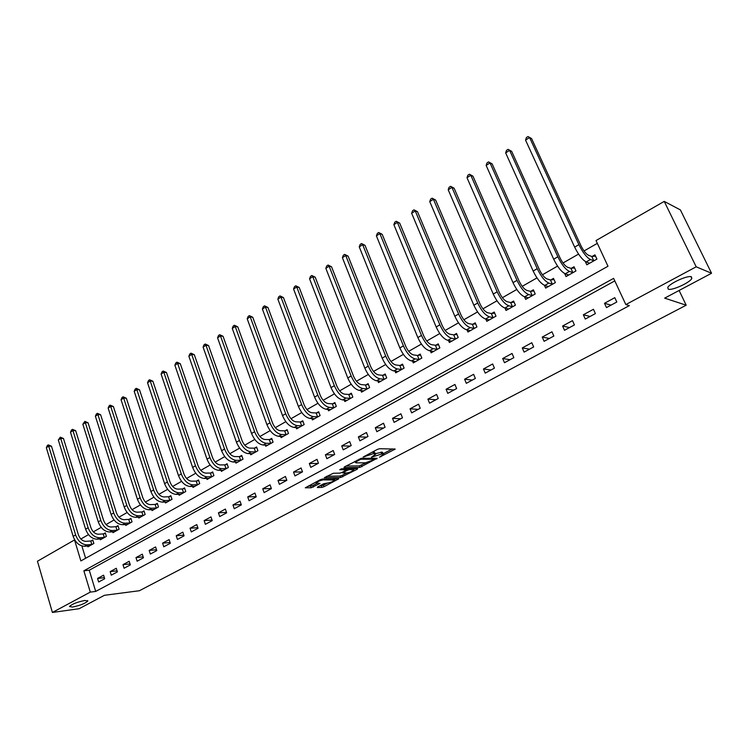 <?xml version="1.0" encoding="UTF-8"?>
<svg xmlns="http://www.w3.org/2000/svg" width="749" height="749" viewBox="0 0 749 749"><rect width="100%" height="100%" fill="white"/><g stroke="black" fill="none" stroke-linecap="round" stroke-linejoin="round"><path stroke-width="1.12" d="M379.462 457.208L395.229 449.082L379.565 448.717L377.384 449.4L363.143 457.059L373.554 453.594L375.661 454.184L371.476 457.199L382.87 453.651L383.647 454.212L379.462 457.208M84.852 600.464C77.316 601.999 72.176 604.012 69.451 606.493L72.475 607.064C79.993 605.52 85.096 603.516 87.792 601.054L84.852 600.464M691.411 276.812C688.059 274.967 669.54 283.337 667.762 287.476L668.248 289.17C671.778 290.874 689.895 282.682 691.823 278.488L691.411 276.812M317.67 486.953L317.37 487.552L321.873 487.402L323.952 486.738L338.791 478.789L322.426 479.032L320.282 479.716L305.292 487.805L311.181 487.777L320.001 483.423L316.19 482.899C317.801 481.41 320.244 480.399 323.502 479.875L334.84 480.034C333.239 481.495 330.833 482.496 327.622 483.021L323.755 483.742L317.67 486.953M664.232 201.397L680.392 209.917L711.55 273.263L664.672 298.13L686.196 305.208L139.408 590.727L104.401 595.305L79.132 608.712L52.402 612.457L37.45 561.235L74.525 539.945L80.873 560.935L607.982 266.251L596.026 240.551L664.232 201.397L696.186 266.803L625.827 304.59L613.618 278.366L83.86 570.804L90.301 592.113L52.402 612.457M711.55 273.263L696.186 266.803M614.798 280.894L89.253 570.232L95.694 591.429L629.357 305.62L625.827 304.59M95.694 591.429L90.301 592.113M359.81 467.423L377.15 458.294L361.505 458.294L344.325 466.945L343.969 467.61L359.81 467.423L359.239 465.915L366.064 462.76M357.264 469.211L340.655 477.506L324.298 477.722L333.324 473.256L339.877 473.134L342.003 472.46L346.796 469.782L339.737 469.707L341.497 468.78L357.638 468.565L357.264 469.211L357.02 468.574M614.798 297.681L604.499 303.279L606.484 307.596L616.811 302.016L614.798 297.681M593.442 309.281L583.34 314.767L585.278 319.055L595.408 313.588L593.442 309.281M572.498 320.647L562.593 326.021L564.493 330.29L574.417 324.926L572.498 320.647M551.957 331.798L542.239 337.069L544.102 341.31L553.839 336.048L551.957 331.798M531.809 342.733L522.278 347.911L524.103 352.114L533.653 346.956L531.809 342.733M512.044 353.462L502.691 358.537L504.48 362.713L513.851 357.648L512.044 353.462M492.655 363.986L483.47 368.976L485.221 373.124L494.415 368.152L492.655 363.986M473.621 374.322L464.605 379.209L466.318 383.329L475.343 378.451L473.621 374.322M454.933 384.462L446.086 389.265L447.762 393.356L456.628 388.572L454.933 384.462M436.592 394.414L427.904 399.133L429.552 403.196L438.249 398.496L436.592 394.414M418.579 404.198L410.049 408.823L411.66 412.868L420.208 408.252L418.579 404.198M400.893 413.794L392.513 418.345L394.096 422.361L402.485 417.82L400.893 413.794M383.525 423.222L375.296 427.698L376.841 431.686L385.08 427.23L383.525 423.222M366.458 432.491L358.368 436.882L359.885 440.843L367.984 436.461L366.458 432.491M349.68 441.592L341.741 445.908L343.22 449.84L351.187 445.543L349.68 441.592M333.202 450.542L325.394 454.774L326.854 458.688L334.672 454.465L333.202 450.542M317.005 459.334L309.328 463.5L310.76 467.385L318.447 463.228L317.005 459.334M301.089 467.975L293.542 472.067L294.937 475.933L302.502 471.851L301.089 467.975M285.435 476.467L278.01 480.493L279.386 484.331L286.82 480.315L285.435 476.467M270.043 484.828L262.749 488.788L264.097 492.599L271.4 488.648L270.043 484.828M254.903 493.039L247.732 496.933L249.052 500.725L256.242 496.84L254.903 493.039M240.017 501.118L232.958 504.957L234.259 508.721L241.328 504.901L240.017 501.118M225.374 509.067L218.427 512.84L219.7 516.585L226.657 512.822L225.374 509.067M210.965 516.894L204.131 520.602L205.385 524.319L212.229 520.621L210.965 516.894M196.79 524.59L190.068 528.232L191.295 531.93L198.026 528.298L196.79 524.59M182.84 532.155L176.221 535.75L177.429 539.42L184.057 535.844L182.84 532.155M169.115 539.608L162.599 543.147L163.778 546.798L170.304 543.278L169.115 539.608M155.595 546.948L149.182 550.431L150.343 554.054L156.766 550.59L155.595 546.948M142.291 554.166L135.981 557.593L137.123 561.207L143.443 557.79L142.291 554.166M129.193 561.282L122.976 564.652L124.1 568.238L130.326 564.877L129.193 561.282M116.292 568.276L110.178 571.599L111.273 575.166L117.406 571.852L116.292 568.276M103.596 575.176L97.567 578.443L98.643 581.992L104.682 578.734L103.596 575.176M597.327 243.35L584.042 250.952M578.556 254.098L563.023 262.983M557.556 266.11L542.416 274.78M536.967 277.898L522.212 286.352M516.782 289.46L502.382 297.699M496.98 300.789L482.936 308.831M477.553 311.912L463.856 319.757M458.482 322.828L445.121 330.478M439.775 333.539L426.733 341.001M421.406 344.053L408.682 351.337M403.383 354.371L390.959 361.486M385.679 364.51L373.554 371.448M368.283 374.463L356.449 381.241M351.206 384.237L339.653 390.856M334.428 393.843L323.147 400.303M317.951 403.28L306.921 409.591M301.744 412.559L290.977 418.719M285.828 421.668L275.304 427.688M270.174 430.628L259.903 436.508M254.782 439.438L244.745 445.187M239.652 448.099L229.849 453.716M224.775 456.618L215.188 462.105M210.141 464.998L200.769 470.363M195.742 473.237L186.585 478.48M181.576 481.345L172.635 486.466M167.645 489.322L158.891 494.331M153.929 497.177L145.381 502.073M140.428 504.901L132.067 509.685M127.143 512.513L118.969 517.184M114.063 519.993L106.068 524.572M101.19 527.371L93.372 531.846M88.504 534.627L80.864 539.008M81.884 545.965L85.62 558.277M585.269 261.467L586.804 264.818L596.925 259.098L594.959 254.857L592.206 256.42M564.662 273.535L566.029 276.559L575.953 270.951L574.034 266.738L571.328 268.273M544.411 285.303L545.656 288.084L555.384 282.579L553.502 278.394L550.852 279.901M524.534 296.801L525.667 299.375L535.207 293.983L533.372 289.826L530.769 291.305M505.004 308.045L506.052 310.461L515.424 305.171L513.617 301.042L511.071 302.493M485.839 319.074L486.803 321.34L495.997 316.144L494.237 312.043L491.728 313.466M467.011 329.878L467.919 332.022L476.935 326.92L475.212 322.847L472.759 324.242M448.529 340.477L449.372 342.499L458.229 337.499L456.534 333.445L454.128 334.812M430.375 350.869L431.162 352.798L439.86 347.882L438.202 343.857L435.834 345.195M412.549 361.074L413.289 362.9L421.827 358.069L420.208 354.08L417.876 355.401M395.032 371.083L395.725 372.824L404.114 368.087L402.522 364.117L400.238 365.409M377.824 380.923L378.479 382.58L386.718 377.917L385.155 373.976L382.917 375.249M360.915 390.575L361.524 392.158L369.622 387.579L368.096 383.657L365.896 384.911M344.297 400.05L344.877 401.567L352.835 397.073L351.337 393.178L349.165 394.405M327.959 409.366L328.511 410.817L336.329 406.398L334.859 402.531L332.734 403.739M311.902 418.522L312.417 419.917L320.113 415.573L318.671 411.725L316.574 412.905M296.117 427.51L296.604 428.849L304.169 424.58L302.755 420.76L300.695 421.921M280.594 436.358L281.062 437.641L288.487 433.446L287.101 429.645L285.079 430.787M265.324 445.046L265.773 446.282L273.076 442.153L271.718 438.38L269.724 439.504M250.306 453.594L250.728 454.783L257.918 450.72L256.589 446.966L254.632 448.08M235.542 461.993L235.944 463.144L243.013 459.146L241.702 455.42L239.774 456.516M221.011 470.26L221.395 471.374L228.342 467.442L227.059 463.734L225.168 464.801M206.705 478.386L207.07 479.463L213.914 475.596L212.66 471.907L210.797 472.965M192.633 486.382L192.989 487.421L199.721 483.62L198.485 479.959L196.65 480.998M178.786 494.256L179.123 495.258L185.752 491.513L184.535 487.871L182.728 488.9M165.155 501.999L165.482 502.972L171.998 499.283L170.809 495.669L169.031 496.671M151.738 509.62L152.047 510.565L158.47 506.942L157.29 503.337L155.549 504.33M138.528 517.128L138.818 518.046L145.147 514.469L143.995 510.893L142.273 511.867M125.514 524.515L125.795 525.405L132.021 521.884L130.897 518.327L129.203 519.291M112.706 531.79L112.977 532.651L119.11 529.187L117.996 525.648L116.329 526.594M100.085 538.952L100.347 539.786L106.386 536.378L105.291 532.857L103.652 533.794M87.661 546.002L87.914 546.817L93.859 543.456L92.782 539.963L91.163 540.881M686.196 305.208L679.109 290.472M89.253 570.232L83.86 570.804M604.499 303.279L611.053 305.133M583.34 314.767L590.081 316.462M562.593 326.021L569.512 327.575M542.239 337.069L549.326 338.482M522.278 347.911L529.534 349.174M502.691 358.537L510.097 359.679M483.47 368.976L491.035 369.978M464.605 379.209L472.31 380.099M446.086 389.265L453.922 390.032M427.904 399.133L435.871 399.779M410.049 408.823L418.148 409.366M392.513 418.345L400.724 418.775M375.296 427.698L383.61 428.016M358.368 436.882L366.795 437.107M341.741 445.908L350.27 446.039M325.394 454.774L334.026 454.812M309.328 463.5L318.053 463.444M293.542 472.067L302.353 471.926M278.01 480.493L286.801 480.278M262.749 488.788L271.344 488.488M247.732 496.933L256.149 496.578M232.958 504.957L241.206 504.536M218.427 512.84L226.507 512.363M204.131 520.602L212.042 520.078M190.068 528.232L197.82 527.671M176.221 535.75L183.823 535.142M162.599 543.147L170.051 542.51M149.182 550.431L156.504 549.757M135.981 557.593L143.162 556.891M122.976 564.652L130.026 563.922M110.178 571.599L117.097 570.85M97.567 578.443L104.364 577.676M383.46 453.735L382.28 452.124L382.87 453.651M375.446 453.641L382.28 452.124M375.474 453.697L374.266 452.059L374.856 453.604M372.3 452.096L374.266 452.059M383.413 453.622L392.42 448.866M346.029 466.047L359.239 465.915M374.144 459.699L374.434 459.231L360.681 459.249L355.241 462.283L356.084 462.854L365.531 462.798L374.144 459.699M354.998 468.602L353.64 469.314M346.637 473.012L342.19 475.353L342.742 476.851M326.695 476.308L340.093 476.018L342.19 475.353M346.562 473.012C349.792 472.497 352.236 471.477 353.884 469.969L349.53 469.576L347.405 470.241L342.621 472.909L346.562 473.012M346.871 468.705L347.405 470.241M307.755 486.363L312.745 485.605L317.014 483.339M319.523 485.97L323.399 485.258L327.641 483.021M334.588 479.36L335.842 478.695M589.032 263.564L588.667 262.777M591.785 256.458L588.48 255.269C585.971 253.93 583.405 250.634 580.793 245.363L531.593 138.584L529.58 137.544L578.883 244.661C582.825 252.591 586.682 257.544 590.446 259.529L593.751 260.699L591.785 256.458L595.549 256.139M525.555 140.129L526.407 137.573L528.017 136.543L529.58 137.544L525.555 140.129L574.642 247.104C578.574 255.016 582.432 259.959 586.214 261.925L589.547 263.264M528.017 136.543L531.593 138.584M568.304 275.276L568.023 274.649M570.907 268.311L567.517 267.206C564.952 265.923 562.377 262.674 559.803 257.45L511.67 151.345L509.61 150.362L557.846 256.785C561.722 264.659 565.589 269.537 569.437 271.438L572.826 272.524L570.907 268.311L574.595 267.973M505.659 152.899L506.521 150.352L508.103 149.341L509.61 150.362L505.659 152.899L553.689 259.191C557.556 267.047 561.422 271.915 565.289 273.788L568.716 275.042M508.103 149.341L511.67 151.345M547.978 286.764L547.762 286.277M550.431 279.939L546.957 278.909C544.336 277.692 541.761 274.49 539.233 269.303L492.121 163.872L490.024 162.936L537.22 268.685C541.031 276.493 544.907 281.306 548.839 283.113L552.313 284.124L550.431 279.939L554.035 279.583M486.148 165.426L487.019 162.889L488.563 161.896L490.024 162.936L486.148 165.426L533.148 271.035C536.949 278.834 540.815 283.628 544.766 285.425L548.287 286.586M488.563 161.896L492.121 163.872M530.348 291.342L526.781 290.387C524.113 289.226 521.538 286.071 519.048 280.922L472.937 176.165L470.803 175.275L516.997 280.351C520.742 288.103 524.618 292.84 528.625 294.563L532.183 295.499L530.348 291.342L533.878 290.977M467.002 177.71L467.882 175.191L469.398 174.217L470.803 175.275L467.002 177.71L512.999 282.654C516.735 290.397 520.611 295.115 524.637 296.829L528.251 297.915M469.398 174.217L472.937 176.165M510.64 302.54L506.998 301.65C504.283 300.546 501.699 297.428 499.255 292.325L454.119 188.224L451.937 187.381L497.158 291.792C500.847 299.488 504.723 304.15 508.805 305.798L512.438 306.659L510.64 302.54L514.104 302.147M448.202 189.778L449.1 187.269L450.589 186.304L451.937 187.381L448.202 189.778L493.245 294.057C496.905 301.735 500.791 306.388 504.882 308.017L508.59 309.028M450.589 186.304L454.119 188.224M491.307 313.513L487.59 312.698C484.828 311.64 482.244 308.579 479.837 303.514L435.637 200.058L433.418 199.262L477.703 303.017C481.317 310.648 485.202 315.254 489.359 316.827L493.067 317.613L491.307 313.513L494.696 313.119M429.757 201.612L430.656 199.112L432.117 198.176L433.418 199.262L429.757 201.612L473.855 305.236C477.459 312.857 481.345 317.445 485.511 318.999L489.294 319.935M432.117 198.176L435.637 200.058M472.329 324.289L468.537 323.549C465.728 322.538 463.144 319.514 460.785 314.486L417.493 211.686L415.246 210.928L458.603 314.037C462.161 321.611 466.056 326.143 470.269 327.641L474.051 328.362L472.329 324.289L475.652 323.886M411.65 213.24L412.559 210.75L413.991 209.832L415.246 210.928L411.65 213.24L454.83 316.209C458.379 323.774 462.264 328.296 466.496 329.775L470.363 330.637M413.991 209.832L417.493 211.686M453.697 334.869L449.84 334.194C446.994 333.23 444.4 330.253 442.079 325.253L399.676 223.099L397.391 222.387L439.86 324.841C443.361 332.359 447.256 336.835 451.535 338.258L455.383 338.913L453.697 334.869L456.956 334.457M393.862 224.653L394.779 222.181L396.193 221.273L397.391 222.387L393.862 224.653L436.161 326.976C439.644 334.485 443.539 338.951 447.827 340.355L451.769 341.141M396.193 221.273L399.676 223.099M435.412 345.261L431.49 344.643C428.597 343.725 426.003 340.786 423.719 335.833L382.187 234.306L379.865 233.632L421.472 335.449C424.917 342.92 428.803 347.33 433.147 348.678L437.06 349.277L435.412 345.261L438.605 344.83M376.401 235.86L377.327 233.398L378.704 232.508L379.865 233.632L376.401 235.86L417.83 337.546C421.266 345.008 425.151 349.399 429.505 350.738L433.521 351.459M378.704 232.508L382.187 234.306M417.446 355.457L413.467 354.895C410.536 354.024 407.943 351.131 405.696 346.216L364.997 245.316L362.656 244.68L403.411 345.869C406.801 353.275 410.695 357.629 415.086 358.911L419.066 359.454L417.446 355.457L420.592 355.026M359.248 246.87L360.175 244.417L361.533 243.547L362.656 244.68L359.248 246.87L399.835 347.929C403.215 355.326 407.11 359.67 411.519 360.934L415.601 361.589M361.533 243.547L364.997 245.316M399.807 365.475L395.772 364.969C392.804 364.145 390.21 361.29 388.001 356.402L348.116 256.139L345.738 255.54L385.679 356.093C389.012 363.452 392.907 367.74 397.354 368.967L401.398 369.444L399.807 365.475L402.887 365.035M342.396 257.684L343.332 255.25L344.671 254.388L345.738 255.54L342.396 257.684L382.168 358.116C385.492 365.465 389.386 369.744 393.852 370.952L398 371.541M344.671 254.388L348.116 256.139M382.486 375.315L378.385 374.865C375.38 374.088 372.796 371.27 370.615 366.42L331.526 266.766L329.12 266.204L368.265 366.139C371.541 373.442 375.436 377.674 379.94 378.835L384.04 379.256L382.486 375.315L385.51 374.865M325.834 268.311L326.779 265.886L328.09 265.043L329.12 266.204L325.834 268.311L364.819 368.124C368.087 375.418 371.981 379.64 376.494 380.782L380.707 381.316M328.09 265.043L331.526 266.766M365.456 384.977L361.308 384.593C358.275 383.844 355.681 381.063 353.537 376.251L315.226 277.205L312.792 276.681L351.159 376.007C354.389 383.254 358.284 387.43 362.834 388.525L366.982 388.89L365.456 384.977L368.433 384.527M309.562 278.759L310.517 276.344L311.799 275.51L312.792 276.681L309.562 278.759L347.779 377.955C351 385.201 354.886 389.358 359.454 390.444L363.724 390.912M311.799 275.51L315.226 277.205M348.734 394.47L344.531 394.143C341.469 393.44 338.876 390.697 336.769 385.913L299.207 287.476L296.744 286.979L334.354 385.698C337.537 392.897 341.432 397.017 346.029 398.056L350.232 398.365L348.734 394.47L351.656 394.021M293.571 289.02L294.526 286.624L295.789 285.8L296.744 286.979L293.571 289.02L331.03 387.617C334.204 394.807 338.089 398.917 342.705 399.938L347.03 400.35M295.789 285.8L299.207 287.476M332.294 403.805L328.043 403.524C324.954 402.859 322.36 400.153 320.282 395.406L283.45 297.568L280.969 297.11L317.848 395.219C320.984 402.372 324.869 406.435 329.513 407.419L333.764 407.681L332.294 403.805L335.168 403.346M277.851 299.113L278.806 296.716L280.06 295.921L280.969 297.11L277.851 299.113L314.58 397.101C317.707 404.245 321.593 408.299 326.246 409.263L330.627 409.619M280.06 295.921L283.45 297.568M316.144 412.98L311.846 412.746C308.719 412.119 306.135 409.45 304.085 404.732L267.964 307.483L265.464 307.062L301.622 404.582C304.712 411.678 308.597 415.686 313.288 416.613L317.576 416.828L316.144 412.98L318.971 412.521M262.393 309.028L263.358 306.65L264.584 305.864L265.464 307.062L262.393 309.028L298.411 406.426C301.491 413.514 305.377 417.521 310.067 418.438L314.505 418.738M264.584 305.864L267.964 307.483M300.265 421.996L295.921 421.818C292.765 421.219 290.181 418.588 288.168 413.897L252.741 317.239L250.213 316.846L285.678 413.776C288.721 420.826 292.597 424.786 297.334 425.657L301.669 425.816L300.265 421.996L303.036 421.537M247.198 318.784L248.162 316.415L249.37 315.638L250.213 316.846L247.198 318.784L282.523 415.592C285.556 422.633 289.432 426.584 294.17 427.445L298.654 427.698M249.37 315.638L252.741 317.239M284.648 430.862L280.257 430.722C277.083 430.169 274.508 427.567 272.524 422.913L237.77 326.836L235.223 326.47L270.005 422.811C273.001 429.814 276.877 433.727 281.643 434.542L286.024 434.663L284.648 430.862L287.382 430.394M232.256 328.371L233.229 326.021L234.409 325.263L235.223 326.47L232.256 328.371L266.906 424.599C269.883 431.593 273.769 435.497 278.544 436.302L283.075 436.508M234.409 325.263L237.77 326.836M269.294 439.579L264.865 439.485C261.673 438.97 259.088 436.395 257.132 431.78L223.043 336.273L220.478 335.936L254.604 431.705C257.544 438.652 261.42 442.509 266.223 443.286L270.651 443.361L269.294 439.579L271.981 439.111M217.556 337.808L218.53 335.468L219.7 334.719L220.478 335.936L217.556 337.808L251.552 433.465C254.491 440.403 258.358 444.251 263.171 445.009L267.749 445.168M219.7 334.719L223.043 336.273M254.192 448.155L249.726 448.108C246.505 447.612 243.931 445.075 242.002 440.487L208.55 345.551L205.966 345.242L239.446 440.44C242.358 447.34 246.224 451.16 251.065 451.881L255.521 451.909L254.192 448.155L256.841 447.687M203.091 347.087L204.074 344.755L205.226 344.025L205.966 345.242L203.091 347.087L236.45 442.172C239.343 449.063 243.219 452.864 248.059 453.576L252.685 453.679M205.226 344.025L208.55 345.551M239.343 456.59L234.84 456.581C231.6 456.122 229.025 453.613 227.125 449.063L194.3 354.689L191.697 354.408L224.55 449.035C227.415 455.888 231.282 459.652 236.15 460.326L240.644 460.317L239.343 456.59L241.946 456.113M188.87 356.224L189.853 353.903L190.986 353.172L191.697 354.408L188.87 356.224L221.601 450.739C224.457 457.583 228.323 461.337 233.201 462.002L237.854 462.058M190.986 353.172L194.3 354.689M224.728 464.886L220.197 464.923C216.929 464.492 214.364 462.011 212.491 457.489L180.275 363.677L177.653 363.415L209.898 457.489C212.716 464.296 216.583 468.013 221.479 468.64L226.011 468.593L224.728 464.886L227.293 464.408M174.873 365.203L175.856 362.9L176.97 362.179L177.653 363.415L174.873 365.203L206.996 459.156C209.804 465.962 213.671 469.67 218.577 470.288L223.277 470.306M176.97 362.179L180.275 363.677M210.357 473.05L205.788 473.115C202.511 472.722 199.946 470.269 198.092 465.775L166.465 372.515L163.834 372.29L195.48 465.803C198.26 472.563 202.118 476.242 207.052 476.823L211.621 476.729L210.357 473.05L212.885 472.572M161.091 374.041L162.084 371.747L163.179 371.045L163.834 372.29L161.091 374.041L192.633 467.442C195.405 474.201 199.253 477.871 204.196 478.442L208.934 478.414M163.179 371.045L166.465 372.515M196.219 481.083L191.613 481.186C188.317 480.821 185.752 478.405 183.936 473.939L152.88 381.222L150.231 381.016L181.305 473.977C184.039 480.699 187.896 484.331 192.849 484.865L197.446 484.743L196.219 481.083L198.7 480.605M147.534 382.748L148.536 380.464L149.613 379.771L150.231 381.016L147.534 382.748L178.496 475.596C181.23 482.309 185.078 485.932 190.04 486.466L194.815 486.391M149.613 379.771L152.88 381.222M182.297 488.985L177.672 489.125C174.348 488.788 171.793 486.401 169.995 481.963L139.511 389.789L136.842 389.611L167.355 482.028C170.051 488.704 173.899 492.29 178.88 492.786L183.505 492.617L182.297 488.985L184.75 488.507M134.193 391.306L135.195 389.04L136.252 388.357L136.842 389.611L134.193 391.306L164.583 483.62C167.28 490.286 171.118 493.863 176.118 494.359L180.921 494.246M136.252 388.357L139.511 389.789M168.6 496.765L163.937 496.943C160.604 496.624 158.048 494.265 156.279 489.865L126.347 398.225L123.669 398.065L153.62 489.949C156.288 496.578 160.117 500.126 165.136 500.575L169.789 500.379L168.6 496.765L171.015 496.287M121.057 399.741L122.059 397.476L123.098 396.811L123.669 398.065L121.057 399.741L150.905 491.513C153.554 498.141 157.393 501.671 162.411 502.12L167.242 501.97M123.098 396.811L126.347 398.225M155.109 504.414L150.427 504.639C147.076 504.349 144.529 502.017 142.787 497.636L113.389 406.529L110.693 406.389L140.11 497.739C142.731 504.33 146.561 507.831 151.598 508.253L156.279 508.019L155.109 504.414L157.496 503.946M108.128 408.046L109.129 405.789L110.15 405.134L110.693 406.389L108.128 408.046L137.432 499.283C140.054 505.865 143.883 509.357 148.92 509.769L153.788 509.582M110.15 405.134L113.389 406.529M141.833 511.96L137.123 512.204C133.762 511.941 131.215 509.638 129.493 505.285L100.619 414.703L97.922 414.59L126.806 505.416C129.399 511.96 133.219 515.415 138.275 515.799L142.984 515.527L141.833 511.96L144.183 511.483M95.385 416.219L96.387 413.972L97.407 413.326L97.922 414.59L95.385 416.219L124.175 506.933C126.759 513.468 130.579 516.922 135.635 517.297L140.531 517.072M97.407 413.326L100.619 414.703M128.762 519.375L124.034 519.666C120.655 519.422 118.117 517.147 116.413 512.822L88.054 422.754L85.339 422.67L113.708 512.962C116.264 519.469 120.083 522.886 125.158 523.233L129.895 522.933L128.762 519.375L131.075 518.907M82.849 424.262L84.843 421.397L85.339 422.67L82.849 424.262L111.114 514.46C113.67 520.958 117.481 524.366 122.564 524.703L127.489 524.45M84.843 421.397L88.054 422.754M115.898 526.687L111.142 527.006C107.744 526.79 105.206 524.534 103.54 520.237L75.677 430.684L72.943 430.619L100.815 520.405C103.343 526.865 107.154 530.245 112.247 530.554L117.003 530.217L115.898 526.687L118.173 526.219M70.49 432.192L71.501 429.973L72.484 429.346L72.943 430.619L70.49 432.192L98.269 521.875C100.778 528.326 104.588 531.706 109.691 532.005L114.634 531.715M72.484 429.346L75.677 430.684M103.222 533.887L98.437 534.234C95.039 534.037 92.511 531.809 90.854 527.549L63.478 438.502L60.744 438.455L88.129 527.727C90.61 534.14 94.411 537.482 99.533 537.763L104.308 537.398L103.222 533.887L105.469 533.419M58.319 440L60.295 437.173L60.744 438.455L58.319 440L85.611 529.178C88.092 535.582 91.893 538.924 97.014 539.186L101.986 538.859M60.295 437.173L63.478 438.502M90.732 540.975L85.938 541.349C82.521 541.181 79.993 538.98 78.364 534.739L51.466 446.198L48.722 446.17L75.621 534.936C78.083 541.312 81.875 544.617 87.006 544.86L91.799 544.467L90.732 540.975L92.951 540.506M46.335 447.696L47.346 445.496L48.301 444.887L48.722 446.17L46.335 447.696L73.149 536.359C75.593 542.735 79.385 546.03 84.525 546.264L89.524 545.909M48.301 444.887L51.466 446.198M380.745 456.225L380.951 456.74M364.632 456.16L364.838 456.712M372.777 456.197L372.983 456.731M380.998 452.115L381.597 453.641M374.519 455.223L374.734 455.804M372.955 452.05L373.554 453.594M366.401 455.223L366.617 455.776M394.274 448.894L394.545 449.587M376.475 458.294L376.738 458.959M361.346 465.251L361.926 466.758M374.079 458.294L374.434 459.231M360.409 458.528L360.681 459.249M358.958 459.174L359.164 459.727M357.104 460.158L357.32 460.71M340.093 476.018L340.655 477.506M346.188 468.715L346.525 469.614M352.854 468.631L353.191 469.52M349.193 468.677L349.53 469.576M343.042 471.907L343.248 472.441M333.792 478.751L334.11 479.603M323.184 479.014L323.502 479.875M319.177 483.274L319.402 483.873M312.745 485.605L313.297 487.103M310.629 486.27L311.181 487.777M337.958 478.648L338.183 479.248M323.399 485.258L323.952 486.738M321.321 485.914L321.873 487.402M590.446 259.529L586.214 261.925M578.883 244.661L574.642 247.104M569.437 271.438L565.289 273.788M557.846 256.785L553.689 259.191M548.839 283.113L544.766 285.425M537.22 268.685L533.148 271.035M528.625 294.563L524.637 296.829M516.997 280.351L512.999 282.654M508.805 305.798L504.882 308.017M497.158 291.792L493.245 294.057M489.359 316.827L485.511 318.999M477.703 303.017L473.855 305.236M470.269 327.641L466.496 329.775M458.603 314.037L454.83 316.209M451.535 338.258L447.827 340.355M439.86 324.841L436.161 326.976M433.147 348.678L429.505 350.738M421.472 335.449L417.83 337.546M415.086 358.911L411.519 360.934M403.411 345.869L399.835 347.929M397.354 368.967L393.852 370.952M385.679 356.093L382.168 358.116M379.94 378.835L376.494 380.782M368.265 366.139L364.819 368.124M362.834 388.525L359.454 390.444M351.159 376.007L347.779 377.955M346.029 398.056L342.705 399.938M334.354 385.698L331.03 387.617M329.513 407.419L326.246 409.263M317.848 395.219L314.58 397.101M313.288 416.613L310.067 418.438M301.622 404.582L298.411 406.426M297.334 425.657L294.17 427.445M285.678 413.776L282.523 415.592M281.643 434.542L278.544 436.302M270.005 422.811L266.906 424.599M266.223 443.286L263.171 445.009M254.604 431.705L251.552 433.465M251.065 451.881L248.059 453.576M239.446 440.44L236.45 442.172M236.15 460.326L233.201 462.002M224.55 449.035L221.601 450.739M221.479 468.64L218.577 470.288M209.898 457.489L206.996 459.156M207.052 476.823L204.196 478.442M195.48 465.803L192.633 467.442M192.849 484.865L190.04 486.466M181.305 473.977L178.496 475.596M178.88 492.786L176.118 494.359M167.355 482.028L164.583 483.62M165.136 500.575L162.411 502.12M153.62 489.949L150.905 491.513M151.598 508.253L148.92 509.769M140.11 497.739L137.432 499.283M138.275 515.799L135.635 517.297M126.806 505.416L124.175 506.933M125.158 523.233L122.564 524.703M113.708 512.962L111.114 514.46M112.247 530.554L109.691 532.005M100.815 520.405L98.269 521.875M99.533 537.763L97.014 539.186M88.129 527.727L85.611 529.178M87.006 544.86L84.525 546.264M75.621 534.936L73.149 536.359M690.943 276.681L691.823 278.488M87.642 600.558L87.792 601.054M374.2 458.294L374.566 459.249M354.886 461.337L355.241 462.283M346.394 468.715L346.74 469.642M353.378 468.621L353.743 469.595M342.377 472.263L342.621 472.909M334.354 478.733L334.709 479.678M315.881 482.047L316.19 482.899"/></g></svg>
